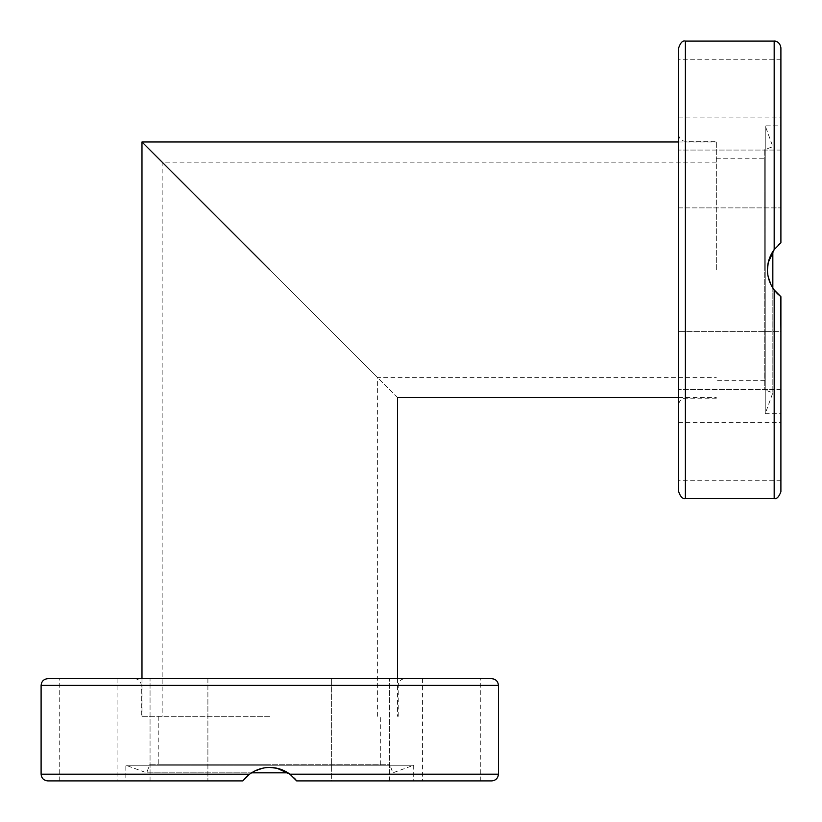 <?xml version="1.0" encoding="UTF-8"?>
<svg xmlns="http://www.w3.org/2000/svg" width="822" height="822" viewBox="0 0 822 822"><rect width="100%" height="100%" fill="white"/><g stroke="black" fill="none" stroke-linecap="round" stroke-linejoin="round"><path stroke-width="0.62" stroke-dasharray="4.11 3.08" d="M716.332 269.77L716.332 141.312L716.332 269.77M397.55 397.55L141.98 141.98L397.55 397.55M269.77 716.332L141.312 716.332L269.77 716.332M269.77 269.77L377.37 377.37L269.77 269.77M772.834 251.522L772.834 392.844L772.834 288.008L768.251 277.055L767.45 269.791L768.067 263.369L772.834 251.522L768.272 262.382L767.45 269.77C767.491 277.096 769.731 283.826 774.17 289.94L774.314 290.125M678.674 491.71L678.674 47.83M780.9 125.838L780.9 242.86L780.9 125.838L765.241 125.838L772.834 146.686L764.758 149.625L764.758 389.905L764.758 149.625M780.9 491.71L780.9 296.67L780.9 413.692L765.241 413.692L765.241 125.838L765.241 413.692L772.834 392.844L764.758 389.905M780.9 451.35L780.9 480.274L780.9 451.35M678.674 451.35L678.674 480.274L678.674 451.35M780.9 385.6L780.9 331.636L780.9 385.6M678.674 335.51L678.674 389.474L678.674 335.51M780.9 153.93L780.9 207.894L780.9 153.93M678.674 204.02L678.674 150.056L678.674 204.02M780.9 88.18L780.9 59.256L780.9 88.18M678.674 88.18L678.674 59.256L678.674 88.18M780.9 47.83L780.9 242.86L774.314 249.405M767.45 269.904L768.128 276.5M770.553 283.847L774.601 290.495M780.9 389.474L678.674 389.474L780.9 389.474L780.9 331.636L678.674 331.636L678.674 385.6L678.674 331.636L780.9 331.636M764.758 269.77L764.758 158.8L764.758 269.77M678.674 153.93L678.674 207.894L678.674 153.93M780.715 296.526L774.478 290.351M773.266 250.874L778.105 245.213M780.9 242.86L774.17 249.59L774.17 41.1M288.008 772.834L146.686 772.834L251.522 772.834L262.475 768.251L269.739 767.45L276.161 768.067L288.008 772.834L277.148 768.272L269.77 767.45C262.434 767.491 255.704 769.731 249.59 774.17L249.405 774.314M47.83 678.674L491.71 678.674M125.838 780.9L242.86 780.9L125.838 780.9L125.838 765.241L146.686 772.834L149.625 764.758L389.905 764.758L149.625 764.758M491.71 780.9L296.67 780.9L413.692 780.9L413.692 765.241L125.838 765.241L413.692 765.241L392.844 772.834L389.905 764.758M451.35 780.9L480.274 780.9L451.35 780.9M451.35 678.674L480.274 678.674L451.35 678.674M385.6 780.9L331.636 780.9L385.6 780.9M335.51 678.674L389.474 678.674L335.51 678.674M153.93 780.9L207.894 780.9L153.93 780.9M204.02 678.674L150.056 678.674L204.02 678.674M88.18 780.9L59.256 780.9L88.18 780.9M88.18 678.674L59.256 678.674L88.18 678.674M243.004 780.715L249.179 774.478M288.666 773.266L294.317 778.105M389.474 780.9L389.474 678.674L389.474 780.9L331.636 780.9L331.636 678.674L385.6 678.674L331.636 678.674L331.636 780.9M269.77 764.758L158.8 764.758L269.77 764.758M153.93 678.674L207.894 678.674L153.93 678.674M290.125 774.314L296.67 780.9L289.94 774.17L498.43 774.17M269.626 767.45L263.03 768.128M255.683 770.553L249.035 774.601M242.86 780.9L47.83 780.9M774.17 498.43L774.17 289.94M685.394 41.1L685.394 498.43M685.394 269.77L685.394 141.312L685.394 269.77M498.43 685.394L41.1 685.394M269.77 685.394L141.312 685.394L269.77 685.394M41.1 774.17L249.59 774.17M678.674 397.55L716.332 397.55M377.37 716.332L377.37 377.37L716.332 377.37M716.332 162.16L162.16 162.16L162.16 716.332M678.674 141.98L716.332 141.98M141.98 678.674L141.98 716.332M397.55 678.674L397.55 716.332M780.9 480.274L678.674 480.274M780.9 150.056L678.674 150.056L780.9 150.056M780.9 59.256L678.674 59.256M716.332 158.8L764.758 158.8M678.674 134.582C679.075 138.671 681.315 140.911 685.394 141.312L716.332 141.312M716.332 398.218L685.394 398.218C681.315 398.619 679.075 400.859 678.674 404.948M764.758 380.74L716.332 380.74M678.674 207.894L780.9 207.894L678.674 207.894M678.674 117.094L780.9 117.094M678.674 422.436L780.9 422.436M480.274 780.9L480.274 678.674M150.056 780.9L150.056 678.674L150.056 780.9M59.256 780.9L59.256 678.674M158.8 716.332L158.8 764.758M134.582 678.674C138.671 679.075 140.911 681.315 141.312 685.394L141.312 716.332M398.218 716.332L398.218 685.394C398.588 681.356 400.828 679.106 404.948 678.674M380.74 764.758L380.74 716.332M207.894 678.674L207.894 780.9L207.894 678.674M117.094 678.674L117.094 780.9M422.436 678.674L422.436 780.9"/><path stroke-width="1.23" d="M269.77 269.77L141.98 141.98L269.77 269.77M777.448 293.701L780.9 296.67L774.17 289.94C769.731 283.826 767.491 277.096 767.45 269.77C767.491 262.434 769.731 255.704 774.17 249.59L780.9 242.86L780.9 47.83C779.862 41.028 774.211 40.802 774.17 41.1L774.17 249.59L773.266 250.874M678.674 47.83L678.674 491.71C680.544 496.991 682.794 499.231 685.394 498.43L685.394 41.1C682.794 40.299 680.544 42.538 678.674 47.83M774.478 290.351L772.834 288.008L772.834 251.522M774.314 249.405L768.251 262.475L767.45 269.904M768.128 276.5L770.553 283.847M774.601 290.495L777.324 293.567M780.9 413.692L780.9 389.474M780.9 331.636L780.715 296.526M778.105 245.213L779.143 244.278M779.205 244.216L780.9 242.86M780.9 491.71L780.9 296.67L774.17 289.94L774.17 498.43C776.605 499.344 778.845 497.105 780.9 491.71M331.636 780.9L296.67 780.9L289.94 774.17L498.43 774.17L498.43 685.394L41.1 685.394L41.1 774.17L249.59 774.17L242.86 780.9L249.59 774.17C255.704 769.731 262.434 767.491 269.77 767.45C277.096 767.491 283.826 769.731 289.94 774.17L288.666 773.266M498.43 685.394C498.029 681.315 495.789 679.075 491.71 678.674L47.83 678.674C43.741 679.075 41.501 681.315 41.1 685.394M249.179 774.478L251.532 772.834L288.008 772.834M245.84 777.448L243.004 780.715M294.317 778.105L295.262 779.143M295.314 779.205L296.629 780.859M413.692 780.9L389.474 780.9M290.125 774.314L277.055 768.251L269.626 767.45M263.03 768.128L255.683 770.553M249.035 774.601L245.963 777.324M296.67 780.9L491.71 780.9C495.789 780.499 498.029 778.259 498.43 774.17M41.1 774.17C41.501 778.259 43.741 780.499 47.83 780.9L242.86 780.9M397.55 678.674L397.55 397.55L678.674 397.55M141.98 678.674L141.98 141.98L678.674 141.98M685.394 498.43L774.17 498.43M685.394 41.1L774.17 41.1"/></g></svg>
